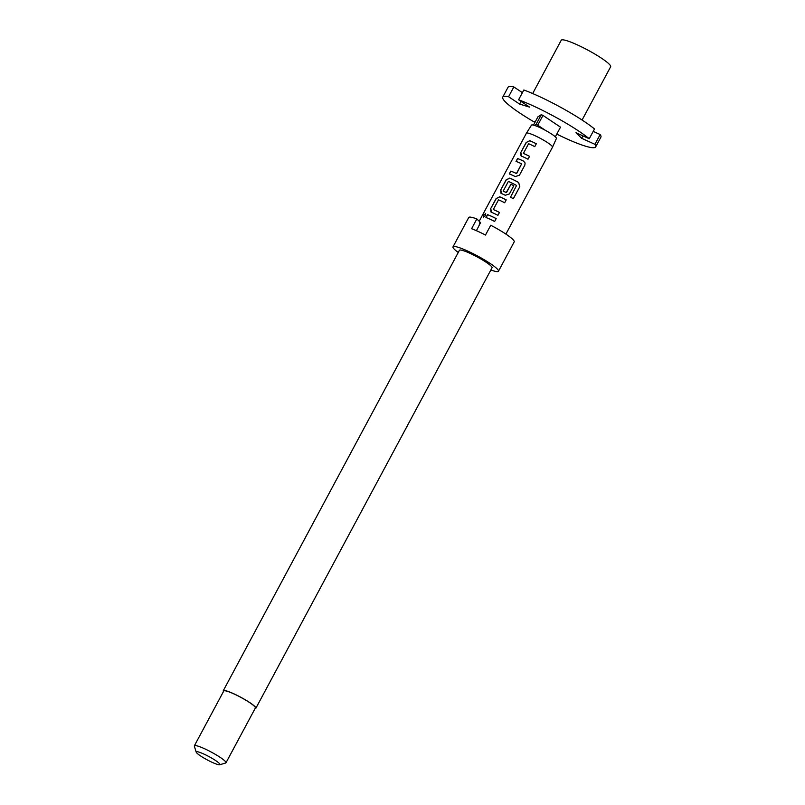 <?xml version="1.0" encoding="UTF-8"?>
<svg xmlns="http://www.w3.org/2000/svg" width="805" height="805" viewBox="0 0 805 805"><rect width="100%" height="100%" fill="white"/><g stroke="black" fill="none" stroke-linecap="round" stroke-linejoin="round"><path stroke-width="1.21" d="M485.697 213.707L483.785 215.287L483.493 217.139M485.596 215.69L485.616 213.647L483.614 215.177L483.392 217.088L485.596 215.69M593.205 131.376L600.158 134.546L594.915 144.326A52.707 7.295 28.2 0 1 595.66 146.923A52.707 7.295 28.2 0 1 565.824 138.42A52.707 7.295 28.2 0 1 556.768 134.113M600.158 134.546A52.707 7.295 28.2 0 1 600.902 137.132L595.66 146.923M532.669 93.531L561.236 40.25A28.034 3.884 28.2 0 1 577.105 44.768A28.034 3.884 28.2 0 1 610.653 66.745L582.075 120.026M479.196 221.254L526.41 133.207A14.802 2.053 28.2 0 1 526.42 133.187A14.802 2.053 28.2 0 1 534.782 135.592A14.802 2.053 28.2 0 1 552.512 147.174A14.802 2.053 28.2 0 1 552.502 147.194L505.902 234.094M526.42 133.187L531.511 125.107A14.128 1.952 28.2 0 1 534.56 125.429A14.128 1.952 28.2 0 1 539.501 127.401A14.128 1.952 28.2 0 1 545.488 130.4A14.128 1.952 28.2 0 1 556.416 138.46L552.512 147.174M485.938 217.511A14.802 2.053 28.2 0 1 489.963 219.181A14.802 2.053 28.2 0 1 494.642 221.476L496.182 218.598A14.802 2.053 28.2 0 0 491.513 216.304A14.802 2.053 28.2 0 0 487.478 214.633L485.938 217.511M491.432 212.238A14.802 2.053 28.2 0 1 493.254 213.043A14.802 2.053 28.2 0 1 497.933 215.338L499.472 212.46A14.802 2.053 28.2 0 0 494.803 210.165A14.802 2.053 28.2 0 0 493.314 209.511L498.516 199.821A14.802 2.053 28.2 0 1 499.996 200.475A14.802 2.053 28.2 0 1 504.665 202.769L506.214 199.892A14.802 2.053 28.2 0 0 501.535 197.597A14.802 2.053 28.2 0 0 499.714 196.792L496.071 198.614L490.668 208.686L490.919 211.936M501.465 193.532A14.802 2.053 28.2 0 1 503.286 194.337A14.802 2.053 28.2 0 1 505.258 195.263L509.404 193.945L513.821 185.693A14.802 2.053 28.2 0 0 510.934 184.234L506.254 192.516A14.802 2.053 28.2 0 0 504.665 191.771A14.802 2.053 28.2 0 0 503.175 191.117L508.368 181.427A14.802 2.053 28.2 0 1 509.857 182.081A14.802 2.053 28.2 0 1 516.558 185.472L510.541 197.155A14.802 2.053 28.2 0 1 513.338 198.755L519.819 186.669L518.651 182.483A14.802 2.053 28.2 0 0 511.567 178.891A14.802 2.053 28.2 0 0 509.746 178.096L506.103 179.907L500.7 189.98L500.952 193.23M509.293 173.961A14.802 2.053 28.2 0 1 513.318 175.631A14.802 2.053 28.2 0 1 515.291 176.557L519.426 175.238L524.83 165.166L525.102 163.023L523.572 161.121A14.802 2.053 28.2 0 0 521.6 160.185A14.802 2.053 28.2 0 0 517.565 158.515L516.025 161.392A14.802 2.053 28.2 0 1 520.05 163.063A14.802 2.053 28.2 0 1 521.65 163.818L516.458 173.498A14.802 2.053 28.2 0 0 514.858 172.753A14.802 2.053 28.2 0 0 510.833 171.083L509.293 173.961M521.519 156.13A14.802 2.053 28.2 0 1 523.351 156.925A14.802 2.053 28.2 0 1 528.02 159.219L529.559 156.341A14.802 2.053 28.2 0 0 524.89 154.047A14.802 2.053 28.2 0 0 523.401 153.393L528.603 143.703A14.802 2.053 28.2 0 1 530.082 144.367A14.802 2.053 28.2 0 1 534.762 146.651L536.301 143.773A14.802 2.053 28.2 0 0 531.622 141.489A14.802 2.053 28.2 0 0 529.801 140.684L526.158 142.495L520.755 152.568L521.016 155.828M479.83 222.422A15.134 2.093 28.2 0 1 480.565 222.603L476.419 230.693M223.458 691.565A18.505 2.556 28.2 0 1 223.257 690.75A18.505 2.556 28.2 0 1 233.722 693.739A18.505 2.556 28.2 0 1 255.869 708.239A18.505 2.556 28.2 0 1 255.074 708.531M223.257 690.75L459.424 250.295A18.505 2.556 28.2 0 1 469.899 253.283A18.505 2.556 28.2 0 1 492.036 267.783L255.869 708.239M458.246 252.488A25.79 3.572 28.2 0 1 453.004 246.853A25.79 3.572 28.2 0 1 467.594 251.019A25.79 3.572 28.2 0 1 498.466 271.235A25.79 3.572 28.2 0 1 490.859 269.977M453.004 246.853L468.741 217.491A25.79 3.572 28.2 0 1 476.842 218.93L471.599 228.721A25.79 3.572 -151.8 0 1 478.09 231.438A25.79 3.572 -151.8 0 1 485.485 235.04L490.728 225.249A25.79 3.572 28.2 0 1 514.204 241.872L498.466 271.235M480.565 222.603L479.196 225.138L479.941 221.989L476.842 218.93M196.209 752.152L194.347 746.215A17.941 2.485 28.2 0 1 194.357 745.833A17.941 2.485 28.2 0 1 204.51 748.72A17.941 2.485 28.2 0 1 225.984 762.788A17.941 2.485 28.2 0 1 225.662 763.009L219.695 764.75A13.454 1.862 28.2 0 1 212.319 762.416A13.454 1.862 28.2 0 1 196.209 752.152A13.454 1.862 28.2 0 1 203.826 754.033A13.454 1.862 28.2 0 1 215.821 760.685A13.454 1.862 28.2 0 1 219.695 764.75M194.357 745.833L223.75 691.022A17.941 2.485 28.2 0 1 233.903 693.91A17.941 2.485 28.2 0 1 255.376 707.977L225.984 762.788M521.65 163.818L516.75 173.397M535.687 121.022L534.128 121.937A52.707 7.295 28.2 0 1 502.753 97.103L508.005 87.322A52.707 7.295 28.2 0 1 513.832 86.94L522.405 92.656M518.581 99.78L523.834 89.989A52.707 7.295 28.2 0 1 594.503 128.961L589.25 138.742A52.707 7.295 28.2 0 0 518.581 99.78L529.589 107.125L519.597 104.076L508.579 96.731L513.832 86.94M519.597 104.076L521.026 101.41M594.915 144.326L581.663 138.299L575.998 132.714L589.25 138.742M581.663 138.299L582.951 135.874M502.753 97.103A52.707 7.295 28.2 0 1 508.579 96.731M541.312 114.662A22.429 3.099 28.2 0 1 542.973 115.417L537.72 125.208A22.429 3.099 28.2 0 0 536.06 124.453L541.312 114.662L537.911 116.866L533.484 125.117M555.319 136.82L560.501 127.16L542.973 115.417M545.488 130.4L537.72 125.208M536.06 124.453L534.56 125.429M496.172 218.618A14.581 2.013 28.2 0 0 487.609 214.724L487.478 214.633M487.609 214.724L486.089 217.561M499.462 212.48A14.581 2.013 28.2 0 0 493.415 209.592L493.314 209.511M506.194 199.922A14.581 2.013 28.2 0 0 499.814 196.883L499.714 196.792M499.814 196.883L496.071 198.614M496.202 198.704L490.668 208.686M490.798 208.777L491.533 212.319M513.278 198.724L519.819 186.669M519.738 186.659L518.651 182.483M518.621 182.504A14.581 2.013 28.2 0 0 509.847 178.177L509.746 178.096M509.847 178.177L506.103 179.907M506.234 179.998L500.7 189.98M500.831 190.071L501.565 193.623M513.811 185.724A14.581 2.013 28.2 0 0 510.974 184.295L510.934 184.234M510.974 184.295L506.546 192.415M506.305 192.576A14.581 2.013 28.2 0 0 503.276 191.198L503.175 191.117M525.091 163.002L523.572 161.121M523.612 161.171A14.581 2.013 28.2 0 0 517.706 158.615L517.565 158.515M517.706 158.615L516.176 161.453M516.498 173.558A14.581 2.013 28.2 0 0 510.964 171.173L510.833 171.083M510.964 171.173L509.444 174.011M529.549 156.371A14.581 2.013 28.2 0 0 523.502 153.473L523.401 153.393M536.281 143.803A14.581 2.013 28.2 0 0 529.901 140.764L529.801 140.684M529.901 140.764L526.158 142.495M526.289 142.596L520.755 152.568M520.885 152.668L521.62 156.21"/></g></svg>
